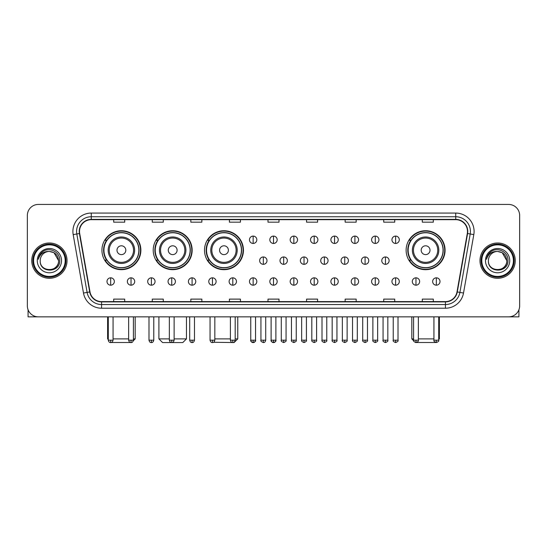 <?xml version="1.0" encoding="UTF-8"?>
<svg xmlns="http://www.w3.org/2000/svg" width="547" height="547" viewBox="0 0 547 547"><rect width="100%" height="100%" fill="white"/><g stroke="black" fill="none" stroke-linecap="round" stroke-linejoin="round"><path stroke-width="0.82" d="M406.127 250.205A19.473 19.473 0 0 0 425.6 269.678A19.473 19.473 0 0 0 445.073 250.205A19.473 19.473 0 0 0 425.6 230.738A19.473 19.473 0 0 0 406.127 250.205M204.503 250.205A19.473 19.473 0 0 0 223.976 269.678A19.473 19.473 0 0 0 243.449 250.205A19.473 19.473 0 0 0 223.976 230.738A19.473 19.473 0 0 0 204.503 250.205M153.215 250.205A19.473 19.473 0 0 0 172.688 269.678A19.473 19.473 0 0 0 192.161 250.205A19.473 19.473 0 0 0 172.688 230.738A19.473 19.473 0 0 0 153.215 250.205M101.927 250.205A19.473 19.473 0 0 0 121.4 269.678A19.473 19.473 0 0 0 140.873 250.205A19.473 19.473 0 0 0 121.4 230.738A19.473 19.473 0 0 0 101.927 250.205M106.597 260.126A17.819 17.819 0 0 1 106.597 240.29M157.885 260.126A17.819 17.819 0 0 1 157.885 240.29M209.173 260.126A17.819 17.819 0 0 1 209.173 240.29M410.797 260.126A17.819 17.819 0 0 1 410.797 240.29M27.35 215.45L27.35 305.828A11.022 11.022 0 0 0 38.372 316.85L508.628 316.85A11.022 11.022 0 0 0 519.65 305.828L519.65 215.45A11.022 11.022 0 0 0 508.628 204.434L38.372 204.434A11.022 11.022 0 0 0 27.35 215.45L27.35 305.828M31.76 260.639A17.634 17.634 0 0 0 49.394 278.279A17.634 17.634 0 0 0 67.028 260.639A17.634 17.634 0 0 0 49.394 243.005A17.634 17.634 0 0 0 31.76 260.639A17.634 17.634 0 0 0 49.394 278.279A17.634 17.634 0 0 0 67.028 260.639A17.634 17.634 0 0 0 49.394 243.005A17.634 17.634 0 0 0 31.76 260.639M479.972 260.639A17.634 17.634 0 0 0 497.606 278.279A17.634 17.634 0 0 0 515.24 260.639A17.634 17.634 0 0 0 497.606 243.005A17.634 17.634 0 0 0 479.972 260.639A17.634 17.634 0 0 0 497.606 278.279A17.634 17.634 0 0 0 515.24 260.639A17.634 17.634 0 0 0 497.606 243.005A17.634 17.634 0 0 0 479.972 260.639M79.52 231.436A11.754 11.754 0 0 1 91.274 219.675L455.726 219.675A11.754 11.754 0 0 1 467.302 233.473L457.005 291.893A11.754 11.754 0 0 1 445.422 301.602L101.578 301.602A11.754 11.754 0 0 1 89.995 291.893L79.698 233.473A11.754 11.754 0 0 1 79.52 231.436M79.226 231.436A12.048 12.048 0 0 0 79.411 233.528L89.708 291.941A12.048 12.048 0 0 0 101.578 301.896L445.422 301.896A12.048 12.048 0 0 0 457.292 291.941L467.589 233.528A12.048 12.048 0 0 0 455.726 219.381L91.274 219.381A12.048 12.048 0 0 0 79.226 231.436M73.189 234.622A18.372 18.372 0 0 1 91.274 213.063L455.726 213.063A18.372 18.372 0 0 1 473.811 234.622L463.514 293.042A18.372 18.372 0 0 1 445.422 308.221L101.578 308.221A18.372 18.372 0 0 1 83.486 293.042L73.189 234.622L76.806 233.986A14.694 14.694 0 0 1 91.274 216.742L455.726 216.742A14.694 14.694 0 0 1 470.194 233.986L459.897 292.399A14.694 14.694 0 0 1 445.422 304.542L101.578 304.542A14.694 14.694 0 0 1 87.103 292.399L76.806 233.986A14.694 14.694 0 0 1 76.58 231.436M508.628 204.434L38.372 204.434M38.372 316.85L508.628 316.85M519.65 305.828L519.65 215.45M457.292 291.941L459.897 292.399L470.194 233.986L473.811 234.622M267.989 219.675L267.989 222.164L279.011 222.164L279.011 219.675M229.412 219.675L229.412 222.164L240.434 222.164L240.434 219.675M190.835 219.675L190.835 222.164L201.857 222.164L201.857 219.675M152.264 219.675L152.264 222.164L163.286 222.164L163.286 219.675M113.687 219.675L113.687 222.164L124.709 222.164L124.709 219.675M306.566 219.675L306.566 222.164L317.588 222.164L317.588 219.675M345.143 219.675L345.143 222.164L356.165 222.164L356.165 219.675M383.714 219.675L383.714 222.164L394.736 222.164L394.736 219.675M422.291 219.675L422.291 222.164L433.313 222.164L433.313 219.675M279.011 301.602L279.011 299.12L267.989 299.12L267.989 301.602M240.434 301.602L240.434 299.12L229.412 299.12L229.412 301.602M201.857 301.602L201.857 299.12L190.835 299.12L190.835 301.602M163.286 301.602L163.286 299.12L152.264 299.12L152.264 301.602M124.709 301.602L124.709 299.12L113.687 299.12L113.687 301.602M317.588 301.602L317.588 299.12L306.566 299.12L306.566 301.602M356.165 301.602L356.165 299.12L345.143 299.12L345.143 301.602M394.736 301.602L394.736 299.12L383.714 299.12L383.714 301.602M433.313 301.602L433.313 299.12L422.291 299.12L422.291 301.602M28.082 309.787L28.082 316.85L70.7 316.85M65.189 260.639A15.795 15.795 0 0 0 49.394 244.844A15.795 15.795 0 0 0 33.593 260.639A15.795 15.795 0 0 0 49.394 276.44A15.795 15.795 0 0 0 65.189 260.639M65.927 260.639A16.533 16.533 0 0 0 49.394 244.106A16.533 16.533 0 0 0 32.861 260.639A16.533 16.533 0 0 0 49.394 277.172A16.533 16.533 0 0 0 65.927 260.639M58.577 260.639C58.03 255.059 54.974 252.003 49.394 251.456L53.989 252.687L58.577 260.639L53.989 252.687L49.394 251.456L53.989 252.687L58.577 260.639L53.989 252.687L49.394 251.456L53.989 252.687L58.577 260.639C59.138 272.488 39.644 272.488 40.211 260.639C39.391 273.391 60.17 273.103 59.739 260.639C60.423 251.893 48.956 246.335 42.351 251.969C40.047 253.89 38.7 256.338 38.304 259.305C40.034 253.835 43.733 251.217 49.394 251.456L53.989 252.687L58.577 260.639C59.138 272.488 39.644 272.488 40.211 260.639C39.644 272.488 59.138 272.488 58.577 260.639C59.138 272.488 39.644 272.488 40.211 260.639C39.644 272.488 59.138 272.488 58.577 260.639C59.138 272.488 39.644 272.488 40.211 260.639C39.644 272.488 59.138 272.488 58.577 260.639C59.138 272.488 39.644 272.488 40.211 260.639C39.644 272.488 59.138 272.488 58.577 260.639C59.138 272.488 39.644 272.488 40.211 260.639C39.644 272.488 59.138 272.488 58.577 260.639C59.138 272.488 39.644 272.488 40.211 260.639C39.644 272.488 59.138 272.488 58.577 260.639C59.138 272.488 39.644 272.488 40.211 260.639A9.183 9.183 0 0 1 49.394 251.456L53.989 252.687L58.577 260.639C58.946 267.77 49.777 272.509 44.184 268.208M37.271 260.639A12.123 12.123 0 0 0 49.394 272.768A12.123 12.123 0 0 0 61.517 260.639A12.123 12.123 0 0 0 49.394 248.516A12.123 12.123 0 0 0 37.271 260.639M42.345 251.969L39.637 255.189M39.473 255.504L39.712 255.059L39.473 255.504M131.567 342.504L111.232 342.504M113.065 338.894L128.641 338.894M133.413 338.894L135.177 338.894L133.352 340.719M125.81 250.205A4.41 4.41 0 0 0 121.4 245.801A4.41 4.41 0 0 0 116.99 250.205A4.41 4.41 0 0 0 121.4 254.615A4.41 4.41 0 0 0 125.81 250.205M134.63 250.205A13.224 13.224 0 0 0 121.4 236.981A13.224 13.224 0 0 0 108.176 250.205A13.224 13.224 0 0 0 121.4 263.435A13.224 13.224 0 0 0 134.63 250.205A13.224 13.224 0 0 1 121.4 263.435A13.224 13.224 0 0 1 108.176 250.205M138.849 250.205A17.449 17.449 0 0 0 121.4 232.755A17.449 17.449 0 0 0 103.951 250.205A17.449 17.449 0 0 0 121.4 267.661A17.449 17.449 0 0 0 138.849 250.205M107.622 316.85L107.622 338.894L108.285 338.894M140.504 250.205A19.104 19.104 0 0 1 105.072 260.126L106.843 260.126A17.613 17.613 0 0 0 133.058 263.415A17.613 17.613 0 0 0 133.058 237.001A17.613 17.613 0 0 0 106.843 240.29L105.072 240.29A19.104 19.104 0 0 1 140.504 250.205M174.124 338.894L186.465 338.894L182.794 342.566L162.589 342.566L158.91 338.894L169.344 338.894M177.098 250.205A4.41 4.41 0 0 0 172.688 245.801A4.41 4.41 0 0 0 168.278 250.205A4.41 4.41 0 0 0 172.688 254.615A4.41 4.41 0 0 0 177.098 250.205M185.912 250.205A13.224 13.224 0 0 0 172.688 236.981A13.224 13.224 0 0 0 159.464 250.205A13.224 13.224 0 0 0 172.688 263.435A13.224 13.224 0 0 0 185.912 250.205A13.224 13.224 0 0 1 172.688 263.435A13.224 13.224 0 0 1 159.464 250.205M190.137 250.205A17.449 17.449 0 0 0 172.688 232.755A17.449 17.449 0 0 0 155.239 250.205A17.449 17.449 0 0 0 172.688 267.661A17.449 17.449 0 0 0 190.137 250.205M191.792 250.205A19.104 19.104 0 0 1 156.36 260.126L158.131 260.126A17.613 17.613 0 0 0 184.346 263.415A17.613 17.613 0 0 0 184.346 237.001A17.613 17.613 0 0 0 158.131 240.29L156.36 240.29A19.104 19.104 0 0 1 191.792 250.205M235.183 338.894L237.754 338.894L234.082 342.566L213.583 342.278M214.827 338.894L230.403 338.894M228.386 250.205A4.41 4.41 0 0 0 223.976 245.801A4.41 4.41 0 0 0 219.566 250.205A4.41 4.41 0 0 0 223.976 254.615A4.41 4.41 0 0 0 228.386 250.205M237.2 250.205A13.224 13.224 0 0 0 223.976 236.981A13.224 13.224 0 0 0 210.752 250.205A13.224 13.224 0 0 0 223.976 263.435A13.224 13.224 0 0 0 237.2 250.205A13.224 13.224 0 0 1 223.976 263.435A13.224 13.224 0 0 1 210.752 250.205M241.425 250.205A17.449 17.449 0 0 0 223.976 232.755A17.449 17.449 0 0 0 206.527 250.205A17.449 17.449 0 0 0 223.976 267.661A17.449 17.449 0 0 0 241.425 250.205M243.08 250.205A19.104 19.104 0 0 1 207.648 260.126L209.419 260.126A17.613 17.613 0 0 0 235.634 263.415A17.613 17.613 0 0 0 235.634 237.001A17.613 17.613 0 0 0 209.419 240.29L207.648 240.29A19.104 19.104 0 0 1 243.08 250.205M435.768 342.504L415.433 342.504M418.359 338.894L433.935 338.894M438.715 338.894L439.378 338.894L438.715 339.557M430.01 250.205A4.41 4.41 0 0 0 425.6 245.801A4.41 4.41 0 0 0 421.19 250.205A4.41 4.41 0 0 0 425.6 254.615A4.41 4.41 0 0 0 430.01 250.205M438.824 250.205A13.224 13.224 0 0 0 425.6 236.981A13.224 13.224 0 0 0 412.37 250.205A13.224 13.224 0 0 0 425.6 263.435A13.224 13.224 0 0 0 438.824 250.205A13.224 13.224 0 0 1 425.6 263.435A13.224 13.224 0 0 1 412.37 250.205M443.049 250.205A17.449 17.449 0 0 0 425.6 232.755A17.449 17.449 0 0 0 408.151 250.205A17.449 17.449 0 0 0 425.6 267.661A17.449 17.449 0 0 0 443.049 250.205M411.823 316.85L411.823 338.894L413.587 338.894M444.704 250.205A19.104 19.104 0 0 1 409.272 260.126L411.043 260.126A17.613 17.613 0 0 0 437.251 263.415A17.613 17.613 0 0 0 437.251 237.001A17.613 17.613 0 0 0 411.043 240.29L409.272 240.29A19.104 19.104 0 0 1 444.704 250.205M253.145 236.099A3.672 3.672 0 0 0 249.473 239.771A3.672 3.672 0 0 0 253.145 243.449A3.672 3.672 0 0 0 256.823 239.771A3.672 3.672 0 0 0 253.145 236.099L253.145 243.449A3.672 3.672 0 0 0 256.823 239.771A3.672 3.672 0 0 0 253.145 236.099M273.5 236.099A3.672 3.672 0 0 0 269.828 239.771A3.672 3.672 0 0 0 273.5 243.449A3.672 3.672 0 0 0 277.172 239.771A3.672 3.672 0 0 0 273.5 236.099L273.5 243.449A3.672 3.672 0 0 0 277.172 239.771A3.672 3.672 0 0 0 273.5 236.099M293.855 236.099A3.672 3.672 0 0 0 290.177 239.771A3.672 3.672 0 0 0 293.855 243.449A3.672 3.672 0 0 0 297.527 239.771A3.672 3.672 0 0 0 293.855 236.099L293.855 243.449A3.672 3.672 0 0 0 297.527 239.771A3.672 3.672 0 0 0 293.855 236.099M314.204 236.099A3.672 3.672 0 0 0 310.532 239.771A3.672 3.672 0 0 0 314.204 243.449A3.672 3.672 0 0 0 317.882 239.771A3.672 3.672 0 0 0 314.204 236.099L314.204 243.449A3.672 3.672 0 0 0 317.882 239.771A3.672 3.672 0 0 0 314.204 236.099M334.559 236.099A3.672 3.672 0 0 0 330.887 239.771A3.672 3.672 0 0 0 334.559 243.449A3.672 3.672 0 0 0 338.231 239.771A3.672 3.672 0 0 0 334.559 236.099L334.559 243.449A3.672 3.672 0 0 0 338.231 239.771A3.672 3.672 0 0 0 334.559 236.099M354.914 236.099A3.672 3.672 0 0 0 351.242 239.771A3.672 3.672 0 0 0 354.914 243.449A3.672 3.672 0 0 0 358.586 239.771A3.672 3.672 0 0 0 354.914 236.099L354.914 243.449A3.672 3.672 0 0 0 358.586 239.771A3.672 3.672 0 0 0 354.914 236.099M375.269 236.099A3.672 3.672 0 0 0 371.591 239.771A3.672 3.672 0 0 0 375.269 243.449A3.672 3.672 0 0 0 378.941 239.771A3.672 3.672 0 0 0 375.269 236.099L375.269 243.449A3.672 3.672 0 0 0 378.941 239.771A3.672 3.672 0 0 0 375.269 236.099M395.618 236.099A3.672 3.672 0 0 0 391.946 239.771A3.672 3.672 0 0 0 395.618 243.449A3.672 3.672 0 0 0 399.296 239.771A3.672 3.672 0 0 0 395.618 236.099L395.618 243.449A3.672 3.672 0 0 0 399.296 239.771A3.672 3.672 0 0 0 395.618 236.099M263.326 256.967A3.672 3.672 0 0 0 259.647 260.639A3.672 3.672 0 0 0 263.326 264.317A3.672 3.672 0 0 0 266.998 260.639A3.672 3.672 0 0 0 263.326 256.967L263.326 264.317A3.672 3.672 0 0 0 266.998 260.639A3.672 3.672 0 0 0 263.326 256.967M283.674 256.967A3.672 3.672 0 0 0 280.002 260.639A3.672 3.672 0 0 0 283.674 264.317A3.672 3.672 0 0 0 287.353 260.639A3.672 3.672 0 0 0 283.674 256.967L283.674 264.317A3.672 3.672 0 0 0 287.353 260.639A3.672 3.672 0 0 0 283.674 256.967M304.029 256.967A3.672 3.672 0 0 0 300.358 260.639A3.672 3.672 0 0 0 304.029 264.317A3.672 3.672 0 0 0 307.701 260.639A3.672 3.672 0 0 0 304.029 256.967L304.029 264.317A3.672 3.672 0 0 0 307.701 260.639A3.672 3.672 0 0 0 304.029 256.967M324.385 256.967A3.672 3.672 0 0 0 320.706 260.639A3.672 3.672 0 0 0 324.385 264.317A3.672 3.672 0 0 0 328.056 260.639A3.672 3.672 0 0 0 324.385 256.967L324.385 264.317A3.672 3.672 0 0 0 328.056 260.639A3.672 3.672 0 0 0 324.385 256.967M344.74 256.967A3.672 3.672 0 0 0 341.061 260.639A3.672 3.672 0 0 0 344.74 264.317A3.672 3.672 0 0 0 348.412 260.639A3.672 3.672 0 0 0 344.74 256.967L344.74 264.317A3.672 3.672 0 0 0 348.412 260.639A3.672 3.672 0 0 0 344.74 256.967M365.088 256.967A3.672 3.672 0 0 0 361.417 260.639A3.672 3.672 0 0 0 365.088 264.317A3.672 3.672 0 0 0 368.767 260.639A3.672 3.672 0 0 0 365.088 256.967L365.088 264.317A3.672 3.672 0 0 0 368.767 260.639A3.672 3.672 0 0 0 365.088 256.967M385.444 256.967A3.672 3.672 0 0 0 381.772 260.639A3.672 3.672 0 0 0 385.444 264.317A3.672 3.672 0 0 0 389.115 260.639A3.672 3.672 0 0 0 385.444 256.967L385.444 264.317A3.672 3.672 0 0 0 389.115 260.639A3.672 3.672 0 0 0 385.444 256.967M110.672 277.835A3.672 3.672 0 0 0 107 281.507A3.672 3.672 0 0 0 110.672 285.185A3.672 3.672 0 0 0 114.35 281.507A3.672 3.672 0 0 0 110.672 277.835L110.672 285.185A3.672 3.672 0 0 0 114.35 281.507A3.672 3.672 0 0 0 110.672 277.835M131.027 277.835A3.672 3.672 0 0 0 127.355 281.507A3.672 3.672 0 0 0 131.027 285.185A3.672 3.672 0 0 0 134.699 281.507A3.672 3.672 0 0 0 131.027 277.835L131.027 285.185A3.672 3.672 0 0 0 134.699 281.507A3.672 3.672 0 0 0 131.027 277.835M151.382 277.835A3.672 3.672 0 0 0 147.704 281.507A3.672 3.672 0 0 0 151.382 285.185A3.672 3.672 0 0 0 155.054 281.507A3.672 3.672 0 0 0 151.382 277.835L151.382 285.185A3.672 3.672 0 0 0 155.054 281.507A3.672 3.672 0 0 0 151.382 277.835M171.731 277.835A3.672 3.672 0 0 0 168.059 281.507A3.672 3.672 0 0 0 171.731 285.185A3.672 3.672 0 0 0 175.409 281.507A3.672 3.672 0 0 0 171.731 277.835L171.731 285.185A3.672 3.672 0 0 0 175.409 281.507A3.672 3.672 0 0 0 171.731 277.835M192.086 277.835A3.672 3.672 0 0 0 188.414 281.507A3.672 3.672 0 0 0 192.086 285.185A3.672 3.672 0 0 0 195.758 281.507A3.672 3.672 0 0 0 192.086 277.835L192.086 285.185A3.672 3.672 0 0 0 195.758 281.507A3.672 3.672 0 0 0 192.086 277.835M212.441 277.835A3.672 3.672 0 0 0 208.769 281.507A3.672 3.672 0 0 0 212.441 285.185A3.672 3.672 0 0 0 216.113 281.507A3.672 3.672 0 0 0 212.441 277.835L212.441 285.185A3.672 3.672 0 0 0 216.113 281.507A3.672 3.672 0 0 0 212.441 277.835M232.796 277.835A3.672 3.672 0 0 0 229.118 281.507A3.672 3.672 0 0 0 232.796 285.185A3.672 3.672 0 0 0 236.468 281.507A3.672 3.672 0 0 0 232.796 277.835L232.796 285.185A3.672 3.672 0 0 0 236.468 281.507A3.672 3.672 0 0 0 232.796 277.835M253.145 277.835A3.672 3.672 0 0 0 249.473 281.507A3.672 3.672 0 0 0 253.145 285.185A3.672 3.672 0 0 0 256.823 281.507A3.672 3.672 0 0 0 253.145 277.835L253.145 285.185A3.672 3.672 0 0 0 256.823 281.507A3.672 3.672 0 0 0 253.145 277.835M273.5 277.835A3.672 3.672 0 0 0 269.828 281.507A3.672 3.672 0 0 0 273.5 285.185A3.672 3.672 0 0 0 277.172 281.507A3.672 3.672 0 0 0 273.5 277.835L273.5 285.185A3.672 3.672 0 0 0 277.172 281.507A3.672 3.672 0 0 0 273.5 277.835M293.855 277.835A3.672 3.672 0 0 0 290.177 281.507A3.672 3.672 0 0 0 293.855 285.185A3.672 3.672 0 0 0 297.527 281.507A3.672 3.672 0 0 0 293.855 277.835L293.855 285.185A3.672 3.672 0 0 0 297.527 281.507A3.672 3.672 0 0 0 293.855 277.835M314.204 277.835A3.672 3.672 0 0 0 310.532 281.507A3.672 3.672 0 0 0 314.204 285.185A3.672 3.672 0 0 0 317.882 281.507A3.672 3.672 0 0 0 314.204 277.835L314.204 285.185A3.672 3.672 0 0 0 317.882 281.507A3.672 3.672 0 0 0 314.204 277.835M334.559 277.835A3.672 3.672 0 0 0 330.887 281.507A3.672 3.672 0 0 0 334.559 285.185A3.672 3.672 0 0 0 338.231 281.507A3.672 3.672 0 0 0 334.559 277.835L334.559 285.185A3.672 3.672 0 0 0 338.231 281.507A3.672 3.672 0 0 0 334.559 277.835M354.914 277.835A3.672 3.672 0 0 0 351.242 281.507A3.672 3.672 0 0 0 354.914 285.185A3.672 3.672 0 0 0 358.586 281.507A3.672 3.672 0 0 0 354.914 277.835L354.914 285.185A3.672 3.672 0 0 0 358.586 281.507A3.672 3.672 0 0 0 354.914 277.835M375.269 277.835A3.672 3.672 0 0 0 371.591 281.507A3.672 3.672 0 0 0 375.269 285.185A3.672 3.672 0 0 0 378.941 281.507A3.672 3.672 0 0 0 375.269 277.835L375.269 285.185A3.672 3.672 0 0 0 378.941 281.507A3.672 3.672 0 0 0 375.269 277.835M395.618 277.835A3.672 3.672 0 0 0 391.946 281.507A3.672 3.672 0 0 0 395.618 285.185A3.672 3.672 0 0 0 399.296 281.507A3.672 3.672 0 0 0 395.618 277.835L395.618 285.185A3.672 3.672 0 0 0 399.296 281.507A3.672 3.672 0 0 0 395.618 277.835M415.973 277.835A3.672 3.672 0 0 0 412.301 281.507A3.672 3.672 0 0 0 415.973 285.185A3.672 3.672 0 0 0 419.645 281.507A3.672 3.672 0 0 0 415.973 277.835L415.973 285.185A3.672 3.672 0 0 0 419.645 281.507A3.672 3.672 0 0 0 415.973 277.835M436.328 277.835A3.672 3.672 0 0 0 432.65 281.507A3.672 3.672 0 0 0 436.328 285.185A3.672 3.672 0 0 0 440 281.507A3.672 3.672 0 0 0 436.328 277.835L436.328 285.185A3.672 3.672 0 0 0 440 281.507A3.672 3.672 0 0 0 436.328 277.835M518.918 309.787L518.918 316.85L476.3 316.85M513.407 260.639A15.795 15.795 0 0 0 497.606 244.844A15.795 15.795 0 0 0 481.811 260.639A15.795 15.795 0 0 0 497.606 276.44A15.795 15.795 0 0 0 513.407 260.639M514.139 260.639A16.533 16.533 0 0 0 497.606 244.106A16.533 16.533 0 0 0 481.073 260.639A16.533 16.533 0 0 0 497.606 277.172A16.533 16.533 0 0 0 514.139 260.639M488.423 260.639A9.183 9.183 0 0 1 497.606 251.456L502.201 252.687L506.789 260.639L502.201 252.687L497.606 251.456L502.201 252.687L506.789 260.639L502.201 252.687L497.606 251.456L502.201 252.687L506.789 260.639L502.201 252.687L497.606 251.456L502.201 252.687L506.789 260.639C507.356 272.488 487.862 272.488 488.423 260.639C487.603 273.391 508.382 273.103 507.951 260.639C508.635 251.893 497.168 246.335 490.563 251.969C488.259 253.89 486.912 256.338 486.515 259.305C488.245 253.835 491.944 251.217 497.606 251.456L502.201 252.687L506.789 260.639C507.356 272.488 487.862 272.488 488.423 260.639C487.862 272.488 507.356 272.488 506.789 260.639C507.356 272.488 487.862 272.488 488.423 260.639C487.862 272.488 507.356 272.488 506.789 260.639C507.356 272.488 487.862 272.488 488.423 260.639C487.862 272.488 507.356 272.488 506.789 260.639C507.356 272.488 487.862 272.488 488.423 260.639C487.862 272.488 507.356 272.488 506.789 260.639C507.356 272.488 487.862 272.488 488.423 260.639C487.862 272.488 507.356 272.488 506.789 260.639C507.158 267.77 497.989 272.509 492.396 268.208M497.606 251.456C503.185 252.003 506.248 255.059 506.789 260.639M485.483 260.639A12.123 12.123 0 0 0 497.606 272.768A12.123 12.123 0 0 0 509.729 260.639A12.123 12.123 0 0 0 497.606 248.516A12.123 12.123 0 0 0 485.483 260.639M490.563 251.969L487.856 255.189M487.685 255.504L487.931 255.059L487.685 255.504M455.726 213.063L455.726 219.381M76.806 233.986L79.411 233.528M101.578 308.221L101.578 301.896M445.422 301.896L445.422 308.221M83.486 293.042L89.708 291.941M467.589 233.528L470.194 233.986M91.274 213.063L91.274 219.381M459.897 292.399L463.514 293.042M133.55 250.205A12.15 12.15 0 0 0 121.4 238.054A12.15 12.15 0 0 0 109.25 250.205A12.15 12.15 0 0 0 121.4 262.355A12.15 12.15 0 0 0 133.55 250.205M184.838 250.205A12.15 12.15 0 0 0 172.688 238.054A12.15 12.15 0 0 0 160.538 250.205A12.15 12.15 0 0 0 172.688 262.355A12.15 12.15 0 0 0 184.838 250.205M236.126 250.205A12.15 12.15 0 0 0 223.976 238.054A12.15 12.15 0 0 0 211.826 250.205A12.15 12.15 0 0 0 223.976 262.355A12.15 12.15 0 0 0 236.126 250.205M437.75 250.205A12.15 12.15 0 0 0 425.6 238.054A12.15 12.15 0 0 0 413.45 250.205A12.15 12.15 0 0 0 425.6 262.355A12.15 12.15 0 0 0 437.75 250.205M263.326 340.179L260.933 340.179C260.454 340.945 261.247 341.738 263.326 342.566L263.326 340.179L265.712 340.179L265.712 316.85M283.674 340.179L281.288 340.179C280.802 340.945 281.602 341.738 283.674 342.566L283.674 340.179L286.067 340.179L286.067 316.85M304.029 340.179L301.643 340.179C301.158 340.945 301.951 341.738 304.029 342.566L304.029 340.179L306.416 340.179L306.416 316.85M324.385 340.179L321.998 340.179C321.513 340.945 322.306 341.738 324.385 342.566L324.385 340.179L326.771 340.179L326.771 316.85M344.74 340.179L342.347 340.179C341.861 340.945 342.661 341.738 344.74 342.566L344.74 340.179L347.126 340.179L347.126 316.85M365.088 340.179L362.702 340.179C362.217 340.945 363.017 341.738 365.088 342.566L365.088 340.179L367.475 340.179L367.475 316.85M385.444 340.179L383.057 340.179C382.572 340.945 383.365 341.738 385.444 342.566L385.444 340.179L387.83 340.179L387.83 316.85M110.672 340.179L108.285 340.179C108.703 341.882 109.496 342.682 110.672 342.566L110.672 340.179L113.065 340.179L113.065 316.85M131.027 340.179L128.641 340.179C129.058 341.882 129.851 342.682 131.027 342.566L131.027 340.179L133.413 340.179L133.413 316.85M151.382 340.179L148.989 340.179C149.406 341.882 150.206 342.682 151.382 342.566L151.382 340.179L153.769 340.179L153.769 316.85M171.731 340.179L169.344 340.179C169.761 341.882 170.561 342.682 171.731 342.566L171.731 340.179L174.124 340.179L174.124 316.85M192.086 340.179L189.7 340.179C190.117 341.882 190.91 342.682 192.086 342.566L192.086 340.179L194.472 340.179L194.472 316.85M212.441 340.179L210.055 340.179C210.472 341.882 211.265 342.682 212.441 342.566L212.441 340.179L214.827 340.179L214.827 316.85M232.796 340.179L230.403 340.179C230.82 341.882 231.62 342.682 232.796 342.566L232.796 340.179L235.183 340.179L235.183 316.85M253.145 340.179L250.758 340.179C250.273 340.945 251.073 341.738 253.145 342.566L253.145 340.179L255.538 340.179C256.017 340.945 255.223 341.738 253.145 342.566C251.969 342.682 251.176 341.882 250.758 340.179L250.758 316.85M273.5 340.179L271.114 340.179C270.628 340.945 271.421 341.738 273.5 342.566L273.5 340.179L275.886 340.179C276.372 340.945 275.579 341.738 273.5 342.566C272.324 342.682 271.531 341.882 271.114 340.179L271.114 316.85M293.855 340.179L291.462 340.179C290.983 340.945 291.777 341.738 293.855 342.566L293.855 340.179L296.242 340.179L296.242 316.85L296.242 340.179C296.727 340.945 295.927 341.738 293.855 342.566M314.204 340.179L311.817 340.179L311.817 316.85L311.817 340.179C311.332 340.945 312.132 341.738 314.204 342.566L314.204 340.179L316.597 340.179L316.597 316.85M334.559 340.179L332.173 340.179C331.687 340.945 332.48 341.738 334.559 342.566L334.559 340.179L336.945 340.179L336.945 316.85M354.914 340.179L352.528 340.179C352.042 340.945 352.836 341.738 354.914 342.566L354.914 340.179L357.3 340.179L357.3 316.85M375.269 340.179L372.876 340.179C372.391 340.945 373.191 341.738 375.269 342.566L375.269 340.179L377.656 340.179L377.656 316.85M395.618 340.179L393.231 340.179C392.746 340.945 393.546 341.738 395.618 342.566L395.618 340.179L398.011 340.179L398.011 316.85M415.973 340.179L413.587 340.179C413.101 340.945 413.894 341.738 415.973 342.566L415.973 340.179L418.359 340.179L418.359 316.85M436.328 340.179L433.935 340.179C433.456 340.945 434.25 341.738 436.328 342.566L436.328 340.179L438.715 340.179L438.715 316.85M135.177 316.85L135.177 338.894M108.285 339.557L107.622 338.894M186.465 316.85L186.465 338.894M158.91 316.85L158.91 338.894M237.754 316.85L237.754 338.894M439.378 316.85L439.378 338.894M413.648 340.719L411.823 338.894M260.933 340.179L260.933 316.85M265.712 340.179C265.295 341.882 264.502 342.682 263.326 342.566M281.288 340.179L281.288 316.85M286.067 340.179C286.546 340.945 285.753 341.738 283.674 342.566M301.643 340.179L301.643 316.85M306.416 340.179C306.901 340.945 306.108 341.738 304.029 342.566M321.998 340.179L321.998 316.85M326.771 340.179C327.256 340.945 326.456 341.738 324.385 342.566M342.347 340.179L342.347 316.85M347.126 340.179C347.612 340.945 346.812 341.738 344.74 342.566M362.702 340.179L362.702 316.85M367.475 340.179C367.96 340.945 367.167 341.738 365.088 342.566M383.057 340.179L383.057 316.85M387.83 340.179C388.315 340.945 387.522 341.738 385.444 342.566M108.285 340.179L108.285 316.85M113.065 340.179C112.648 341.882 111.848 342.682 110.672 342.566M128.641 340.179L128.641 316.85M133.413 340.179C132.996 341.882 132.203 342.682 131.027 342.566M148.989 340.179L148.989 316.85M153.769 340.179C153.351 341.882 152.558 342.682 151.382 342.566M169.344 340.179L169.344 316.85M174.124 340.179C173.707 341.882 172.907 342.682 171.731 342.566M189.7 340.179L189.7 316.85M194.472 340.179C194.055 341.882 193.262 342.682 192.086 342.566M210.055 340.179L210.055 316.85M214.827 340.179C214.41 341.882 213.617 342.682 212.441 342.566M230.403 340.179L230.403 316.85M235.183 340.179C234.766 341.882 233.966 342.682 232.796 342.566M253.145 342.566C254.321 342.682 255.121 341.882 255.538 340.179L255.538 316.85M273.5 342.566C274.676 342.682 275.469 341.882 275.886 340.179L275.886 316.85M291.462 340.179L291.462 316.85M316.597 340.179C317.082 340.945 316.282 341.738 314.204 342.566M332.173 340.179L332.173 316.85M336.945 340.179C337.431 340.945 336.637 341.738 334.559 342.566M352.528 340.179L352.528 316.85M357.3 340.179C357.786 340.945 356.993 341.738 354.914 342.566M372.876 340.179L372.876 316.85M377.656 340.179C378.141 340.945 377.341 341.738 375.269 342.566M393.231 340.179L393.231 316.85M398.011 340.179C398.489 340.945 397.696 341.738 395.618 342.566M413.587 340.179L413.587 316.85M418.359 340.179C418.845 340.945 418.052 341.738 415.973 342.566M433.935 340.179L433.935 316.85M438.715 340.179C439.2 340.945 438.4 341.738 436.328 342.566"/></g></svg>
